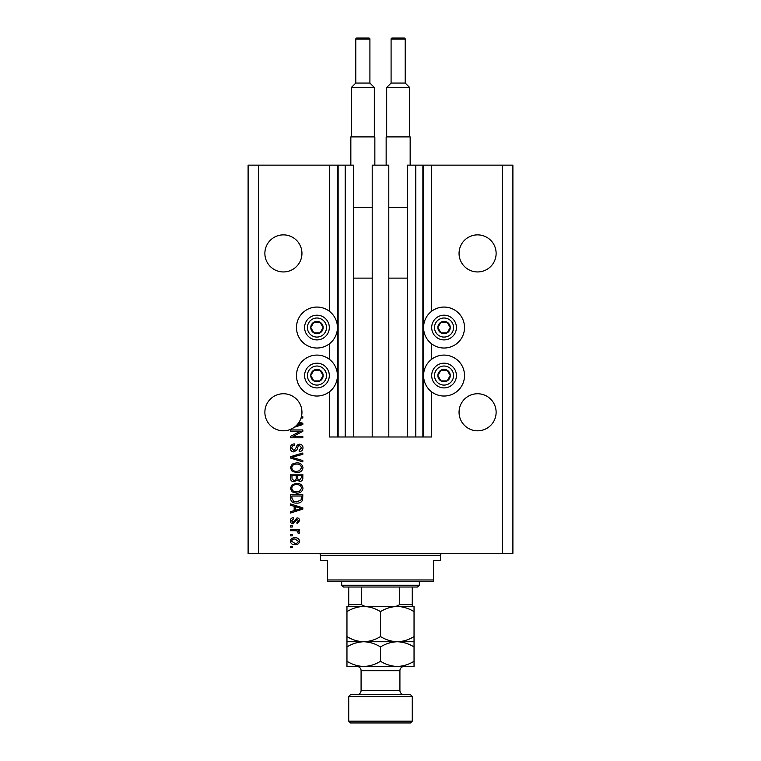 <?xml version="1.0" encoding="UTF-8"?>
<svg xmlns="http://www.w3.org/2000/svg" width="761" height="761" viewBox="0 0 761 761"><rect width="100%" height="100%" fill="white"/><g stroke="black" fill="none" stroke-linecap="round" stroke-linejoin="round"><path stroke-width="1.14" d="M372.205 436.985L388.795 436.985L388.795 165.147L372.205 165.147L372.205 436.985L353.494 436.985L353.494 165.147L329.313 165.147L329.313 311.22M329.313 343.867L329.313 359.23M329.313 391.886L329.313 436.985L338.131 436.985L338.131 165.147M345.199 165.147L345.199 436.985L338.131 436.985M353.494 436.985L345.199 436.985M415.801 165.147L415.801 436.985L422.869 436.985L422.869 165.147L407.506 165.147L407.506 436.985L388.795 436.985M415.801 436.985L407.506 436.985M422.869 165.147L423.573 165.147L423.573 436.985L422.869 436.985M431.687 391.886L431.687 436.985L423.573 436.985M502.298 165.147L502.298 553.494L512.895 553.494L512.895 165.147L431.687 165.147L431.687 311.22M431.687 343.867L431.687 359.23M431.687 165.147L423.573 165.147M496.124 253.403A18.53 18.53 0 0 0 477.585 234.873A18.53 18.53 0 0 0 459.054 253.403A18.53 18.53 0 0 0 477.585 271.943A18.53 18.53 0 0 0 496.124 253.403M301.946 253.403A18.53 18.53 0 0 0 283.415 234.873A18.53 18.53 0 0 0 264.876 253.403A18.53 18.53 0 0 0 283.415 271.943A18.53 18.53 0 0 0 301.946 253.403M496.124 412.272A18.53 18.53 0 0 0 477.585 393.741A18.53 18.53 0 0 0 459.054 412.272A18.53 18.53 0 0 0 477.585 430.812A18.53 18.53 0 0 0 496.124 412.272M301.946 412.272A18.53 18.53 0 0 0 283.415 393.741A18.53 18.53 0 0 0 275.016 428.795A18.53 18.53 0 0 0 296.543 425.361L301.546 423.906L298.464 423.097A18.53 18.53 0 0 0 301.946 412.272M444.044 307.064A20.48 20.48 0 0 0 423.573 327.544A20.48 20.48 0 0 0 444.044 348.024A20.48 20.48 0 0 0 464.524 327.544A20.48 20.48 0 0 0 444.044 307.064M444.044 355.083A20.48 20.48 0 0 1 464.524 375.554A20.48 20.48 0 0 1 444.044 396.034A20.48 20.48 0 0 1 423.573 375.554A20.48 20.48 0 0 1 444.044 355.083M316.957 348.024A20.48 20.48 0 0 1 296.476 327.544A20.48 20.48 0 0 1 316.957 307.064A20.48 20.48 0 0 1 337.427 327.544A20.48 20.48 0 0 1 316.957 348.024M316.957 396.034A20.48 20.48 0 0 0 337.427 375.554A20.48 20.48 0 0 0 316.957 355.083A20.48 20.48 0 0 0 296.476 375.554A20.48 20.48 0 0 0 316.957 396.034M299.13 422.098L302.83 423.278L302.83 424.533L294.336 427.244M301.394 416.771L302.83 416.771L302.83 418.055L301.023 418.055M300.31 431.211L290.474 431.211L290.474 429.927L302.83 429.927L302.83 431.297L292.985 436.51L302.83 436.51L302.83 437.784L290.474 437.784L290.474 436.414L300.31 431.211M293.908 451.91C291.577 451.682 290.379 450.388 290.312 448.02C290.474 445.423 291.863 444.044 294.488 443.891L294.65 445.175C292.833 445.337 291.872 446.327 291.758 448.134L293.879 450.626L296.21 447.544C296.543 445.527 297.675 444.424 299.606 444.205C301.784 444.395 302.907 445.594 302.992 447.791C302.878 450.141 301.651 451.406 299.301 451.587L299.14 450.303L301.546 447.839L299.577 445.489L298.322 445.898L296.866 450.008L293.908 451.91M302.83 461.908L290.474 458.017L290.474 456.695L302.83 452.995L302.83 454.317L291.92 457.285L302.83 460.576L302.83 461.908M290.312 467.72L292.253 464.077L296.486 462.821C300.167 462.678 302.336 464.305 302.992 467.72C302.355 471.078 300.234 472.705 296.638 472.61L292.205 471.354L290.312 467.72M290.312 488.258L292.253 484.614L296.486 483.359C300.167 483.216 302.336 484.852 302.992 488.267C302.355 491.616 300.234 493.242 296.638 493.157L292.205 491.891L290.312 488.258M294.165 506.322L290.474 505.237L290.474 503.906L302.83 507.853L302.83 509.099L290.474 513.047L290.474 511.715L294.165 510.641L294.165 506.322M292.243 547.711L290.474 547.711L290.474 546.427L292.243 546.427L292.243 547.711M502.298 553.494L248.105 553.494L248.105 165.147L258.702 165.147L258.702 553.494M329.313 165.147L258.702 165.147M295.059 544.667C292.386 544.828 290.797 543.677 290.312 541.214C290.788 538.778 292.338 537.627 294.964 537.761C297.599 537.627 299.149 538.778 299.625 541.214C299.168 543.62 297.646 544.771 295.059 544.667M292.243 535.839L290.474 535.839L290.474 534.555L292.243 534.555L292.243 535.839M295.135 530.702L290.474 530.702L290.474 529.418L299.463 529.418L299.463 530.702L298.027 530.702L299.625 532.224L299.14 533.432L297.855 532.947L298.017 532.082L296.971 530.931L295.135 530.702M292.243 527.012L290.474 527.012L290.474 525.727L292.243 525.727L292.243 527.012M293.213 523.806C291.349 523.663 290.379 522.655 290.312 520.762C290.407 518.954 291.368 517.937 293.204 517.708L293.365 518.992L291.596 520.857L292.995 522.522L297.056 517.861C298.74 518.032 299.596 518.983 299.625 520.714L297.056 523.644L296.895 522.36L298.341 520.762L297.237 519.145L293.213 523.806M296.723 503.097C293.061 503.325 290.978 501.756 290.474 498.398L290.474 494.755L302.83 494.755L302.602 500.205C301.308 502.336 299.349 503.306 296.723 503.097M294.098 481.761C291.701 481.656 290.493 480.41 290.474 478.022L290.474 474.217L302.83 474.217L302.83 478.051C302.821 480.124 301.784 481.256 299.72 481.437L297.132 480.058L294.098 481.761M298.341 541.185L294.973 539.045C293.156 538.893 292.034 539.625 291.596 541.242L294.973 543.383C296.78 543.535 297.903 542.793 298.341 541.185M299.206 507.901L295.61 506.74L295.61 510.212L301.546 508.481L299.206 507.901M301.385 496.039L291.92 496.039L291.92 498.246L293.717 501.328L296.742 501.822L301.137 499.958L301.385 496.039M301.546 488.277C301.014 485.661 299.32 484.453 296.467 484.643C293.813 484.567 292.243 485.765 291.758 488.248C292.272 490.807 293.917 492.006 296.676 491.872L299.473 491.33L301.546 488.277M301.385 475.501L297.694 475.501L297.817 479.03L299.52 480.153L301.385 477.604L301.385 475.501M296.248 475.501L291.92 475.501L292.072 479.287L294.088 480.476C295.639 480.334 296.362 479.468 296.248 477.87L296.248 475.501M301.546 467.739C301.014 465.114 299.32 463.906 296.467 464.105C293.813 464.029 292.243 465.228 291.758 467.711C292.272 470.26 293.917 471.468 296.676 471.325L299.473 470.793L301.546 467.739M296.543 425.361A18.53 18.53 0 0 0 298.464 423.097M322.303 330.635A6.174 6.174 0 0 0 313.865 322.198A6.174 6.174 0 0 0 313.865 332.89A6.174 6.174 0 0 0 322.303 330.635M321.589 330.217L323.13 327.544L320.039 322.198L313.865 322.198L310.773 327.544L313.865 332.89L320.039 332.89L321.589 330.217M306.255 321.37A12.357 12.357 0 0 1 323.13 316.842A12.357 12.357 0 0 1 327.658 333.718A12.357 12.357 0 0 1 310.773 338.245A12.357 12.357 0 0 1 306.255 321.37A12.357 12.357 0 0 0 310.773 338.245A12.357 12.357 0 0 0 327.658 333.718M323.13 327.544L320.039 322.198L313.865 322.198L310.773 327.544L313.865 332.89L320.039 332.89L323.13 327.544M449.399 330.635A6.174 6.174 0 0 0 440.961 322.198A6.174 6.174 0 0 0 440.961 332.89A6.174 6.174 0 0 0 449.399 330.635M448.686 330.217L450.227 327.544L447.135 322.198L440.961 322.198L437.87 327.544L440.961 332.89L447.135 332.89L448.686 330.217M433.342 321.37A12.357 12.357 0 0 1 450.227 316.842A12.357 12.357 0 0 1 454.745 333.718A12.357 12.357 0 0 1 437.87 338.245A12.357 12.357 0 0 1 433.342 321.37A12.357 12.357 0 0 0 437.87 338.245A12.357 12.357 0 0 0 454.745 333.718M450.227 327.544L447.135 322.198L440.961 322.198L437.87 327.544L440.961 332.89L447.135 332.89L450.227 327.544M449.399 378.645A6.174 6.174 0 0 0 440.961 370.207A6.174 6.174 0 0 0 440.961 380.909A6.174 6.174 0 0 0 449.399 378.645M448.686 378.236L450.227 375.554L447.135 370.207L440.961 370.207L437.87 375.554L440.961 380.909L447.135 380.909L448.686 378.236M433.342 369.38A12.357 12.357 0 0 1 450.227 364.852A12.357 12.357 0 0 1 454.745 381.737A12.357 12.357 0 0 1 437.87 386.255A12.357 12.357 0 0 1 433.342 369.38A12.357 12.357 0 0 0 437.87 386.255A12.357 12.357 0 0 0 454.745 381.737M450.227 375.554L447.135 370.207L440.961 370.207L437.87 375.554L440.961 380.909L447.135 380.909L450.227 375.554M322.303 378.645A6.174 6.174 0 0 0 313.865 370.207A6.174 6.174 0 0 0 313.865 380.909A6.174 6.174 0 0 0 322.303 378.645M321.589 378.236L323.13 375.554L320.039 370.207L313.865 370.207L310.773 375.554L313.865 380.909L320.039 380.909L321.589 378.236M306.255 369.38A12.357 12.357 0 0 1 323.13 364.852A12.357 12.357 0 0 1 327.658 381.737A12.357 12.357 0 0 1 310.773 386.255A12.357 12.357 0 0 1 306.255 369.38A12.357 12.357 0 0 0 310.773 386.255A12.357 12.357 0 0 0 327.658 381.737M323.13 375.554L320.039 370.207L313.865 370.207L310.773 375.554L313.865 380.909L320.039 380.909L323.13 375.554M318.716 553.494A1.769 1.769 0 0 1 320.486 555.254L320.486 560.553L327.544 560.553L327.544 579.968L433.456 579.968L433.456 560.553L440.514 560.553L440.514 555.254L320.486 555.254M442.284 553.494A1.769 1.769 0 0 0 440.514 555.254M433.456 579.968L433.456 581.737L327.544 581.737L327.544 579.968M419.33 585.266L417.57 587.026L343.43 587.026L341.67 585.266L419.33 585.266L419.33 581.737M341.67 585.266L341.67 581.737M412.272 587.026L412.272 605.899M412.272 606.45L348.728 606.45L348.728 604.681L348.728 606.45L346.959 606.45L346.959 611.635C352.181 608.391 357.775 606.66 363.729 606.45C369.618 606.641 375.211 608.372 380.5 611.635C385.722 608.391 391.306 606.66 397.271 606.45C403.159 606.641 408.752 608.372 414.041 611.635L414.041 606.45L363.729 606.45M395.891 606.45L399.592 604.681L412.272 604.681M399.592 587.026L399.592 604.681M361.408 587.026L361.408 604.681L365.109 606.45M348.728 587.026L348.728 604.681L361.408 604.681M350.488 694.707L410.512 694.707L412.272 696.467L348.728 696.467L350.488 694.707M412.272 721.181L410.512 722.95L350.488 722.95L348.728 721.181L412.272 721.181L412.272 696.467M404.158 694.707A4.233 4.233 0 0 1 399.915 690.474L399.915 670.698A4.233 4.233 0 0 1 404.158 666.465L346.959 666.465L346.959 646.936C352.181 643.692 357.775 641.97 363.729 641.751C357.841 641.552 352.248 639.82 346.959 636.557L346.959 611.635M356.842 694.707A4.233 4.233 0 0 0 361.085 690.474L361.085 670.698A4.233 4.233 0 0 0 356.842 666.465M348.728 721.181L348.728 696.467M414.041 641.751L397.271 641.751C403.159 641.951 408.752 643.682 414.041 646.936L414.041 636.557C408.819 639.801 403.225 641.533 397.271 641.751C391.382 641.552 385.789 639.82 380.5 636.557L380.5 611.635M414.041 636.557L414.041 611.635M380.5 636.557C375.278 639.801 369.694 641.533 363.729 641.751L346.959 641.751L346.959 646.936M346.959 636.557L346.959 641.751M397.271 641.751L363.729 641.751C369.618 641.951 375.211 643.682 380.5 646.936C385.722 643.692 391.306 641.97 397.271 641.751M397.271 666.465C403.225 666.246 408.819 664.515 414.041 661.271L414.041 666.465L397.271 666.465C391.382 666.265 385.789 664.534 380.5 661.271C375.278 664.515 369.694 666.246 363.729 666.465C357.841 666.265 352.248 664.534 346.959 661.271M380.5 661.271L380.5 646.936M414.041 661.271L414.041 646.936M369.913 83.063L369.913 39.106A1.056 1.056 0 0 0 368.847 38.05L356.842 38.05A1.056 1.056 0 0 0 355.787 39.106L355.787 83.063L369.913 83.063L374.326 87.477L351.373 87.477L351.373 136.904M355.787 83.063L351.373 87.477M350.84 165.147L350.84 136.904L374.85 136.904L374.85 165.147M374.326 87.477L374.326 136.904M353.494 278.117L372.205 278.117M353.494 207.506L372.205 207.506M405.213 83.063L405.213 39.106A1.056 1.056 0 0 0 404.158 38.05L392.153 38.05A1.056 1.056 0 0 0 391.087 39.106L391.087 83.063L405.213 83.063L409.627 87.477L386.674 87.477L386.674 136.904M391.087 83.063L386.674 87.477M386.15 165.147L386.15 136.904L410.16 136.904L410.16 165.147M409.627 87.477L409.627 136.904M388.795 278.117L407.506 278.117M388.795 207.506L407.506 207.506M337.427 165.147L337.427 436.985M325.204 332.31A9.532 9.532 0 0 0 321.722 319.287A9.532 9.532 0 0 0 308.7 322.778A9.532 9.532 0 0 0 312.191 335.801A9.532 9.532 0 0 0 325.204 332.31M452.3 332.31A9.532 9.532 0 0 0 448.809 319.287A9.532 9.532 0 0 0 435.796 322.778A9.532 9.532 0 0 0 439.278 335.801A9.532 9.532 0 0 0 452.3 332.31M452.3 380.319A9.532 9.532 0 0 0 448.809 367.306A9.532 9.532 0 0 0 435.796 370.788A9.532 9.532 0 0 0 439.278 383.81A9.532 9.532 0 0 0 452.3 380.319M325.204 380.319A9.532 9.532 0 0 0 321.722 367.306A9.532 9.532 0 0 0 308.7 370.788A9.532 9.532 0 0 0 312.191 383.81A9.532 9.532 0 0 0 325.204 380.319M361.085 690.474L399.915 690.474M399.915 670.698L361.085 670.698M369.913 39.106L355.787 39.106M405.213 39.106L391.087 39.106"/></g></svg>
